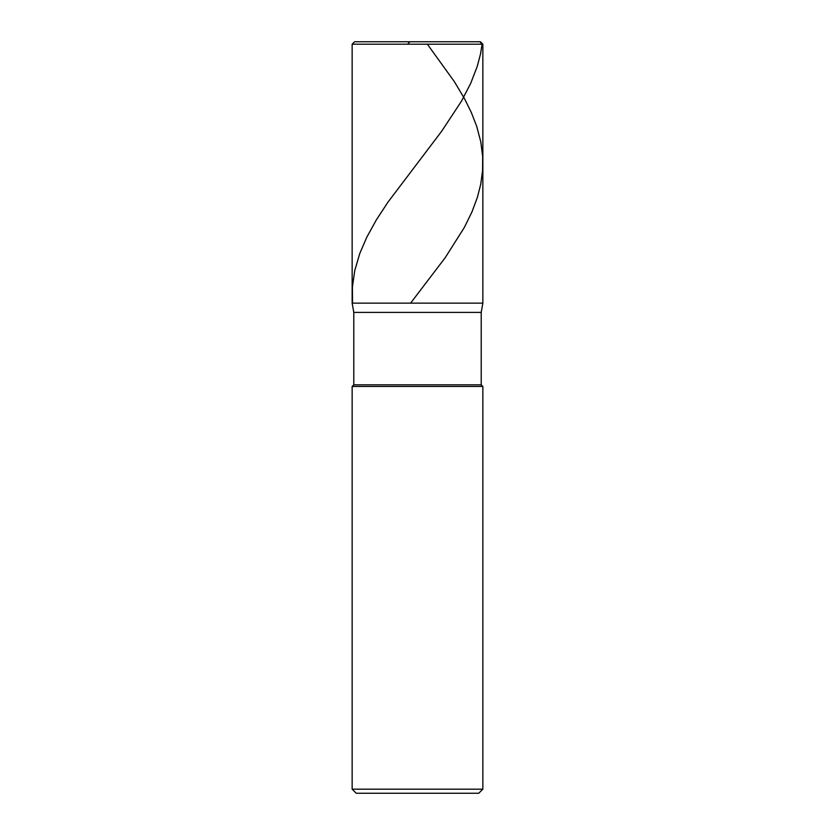 <?xml version="1.0" encoding="UTF-8"?>
<svg xmlns="http://www.w3.org/2000/svg" width="835" height="835" viewBox="0 0 835 835"><rect width="100%" height="100%" fill="white"/><g stroke="black" fill="none" stroke-linecap="round" stroke-linejoin="round"><path stroke-width="1.25" d="M480.396 41.75L354.604 41.75L480.396 41.75L482.849 44.203L352.151 44.203L354.604 41.75L352.151 44.203L482.849 44.203L482.849 303.136L352.151 303.136L352.151 44.203L352.151 303.136L353.789 312.405L481.211 312.405L482.849 303.136L352.151 303.136L353.789 312.405L481.211 312.405L481.211 384.831L353.789 384.831L353.789 312.405L353.789 384.831L481.211 384.831L482.849 386.459L352.151 386.459L353.789 384.831L352.151 386.459L482.849 386.459L482.849 789.169L352.151 789.169L352.151 386.459L352.151 789.169L356.232 793.25L478.768 793.25L482.849 789.169L352.151 789.169L356.232 793.25L478.768 793.25L482.849 789.169L482.849 386.459L481.211 384.831L481.211 312.405L482.849 303.136L352.151 303.136L482.849 303.136L482.849 44.203L480.396 41.75M416.853 41.75L425.14 41.75M427.363 44.203L454.365 81.653L464.552 98.76L471.378 112.6L476.733 126.44L480.803 141.919L482.661 156.573L482.588 170.413L480.73 184.253L477.411 197.29L471.942 211.944L464.364 227.412L445.305 257.545L410.601 303.136M479.927 41.75L482.098 44.203L480.511 53.972L477.317 66.184L470.731 83.281L461.463 101.202L441.6 131.325L387.941 202.174L376.23 220.085L366.805 237.182L359.781 253.475L354.76 270.571L352.412 286.854L352.516 303.136M418.147 41.75L409.86 41.75L407.637 44.203"/></g></svg>
